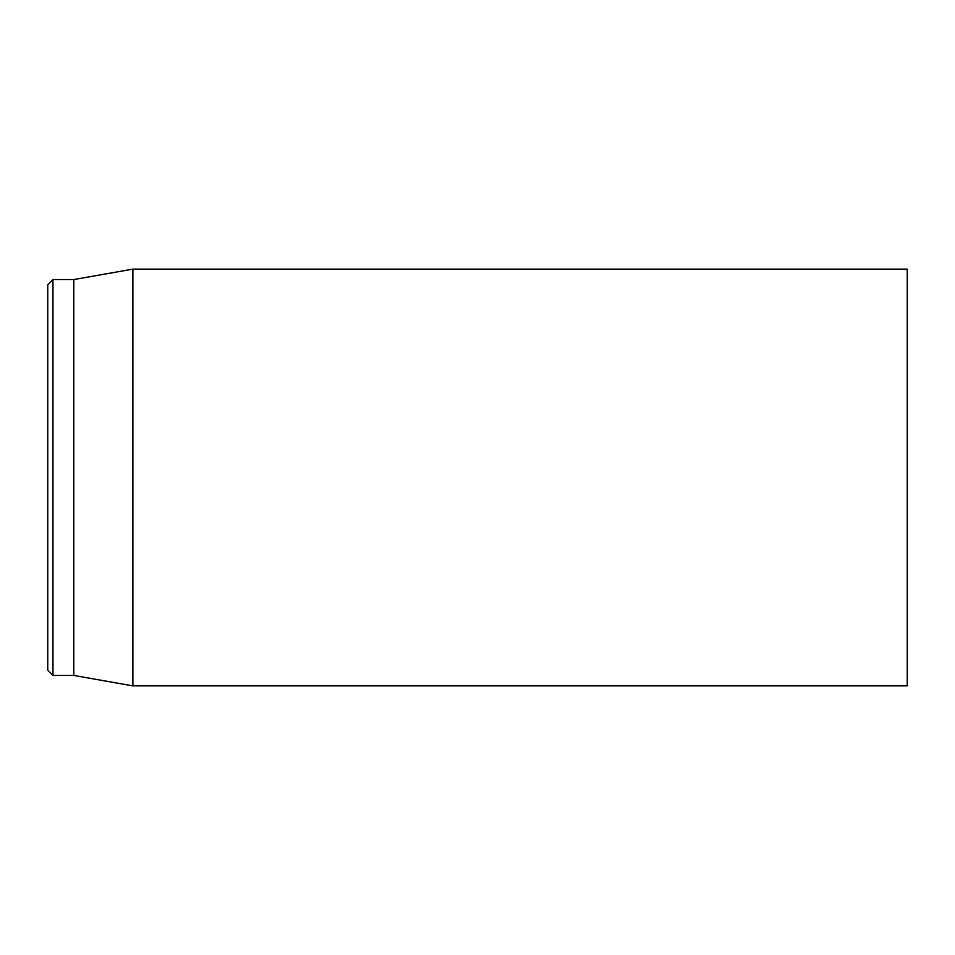 <?xml version="1.0" encoding="UTF-8"?>
<svg xmlns="http://www.w3.org/2000/svg" width="955" height="955" viewBox="0 0 955 955"><rect width="100%" height="100%" fill="white"/><g stroke="black" fill="none" stroke-linecap="round" stroke-linejoin="round"><path stroke-width="1.43" d="M907.25 477.5L907.25 269.131L132.876 269.131L132.876 685.869L907.25 685.869L907.25 477.5M47.75 477.5L47.75 670.231L52.955 675.448L52.955 279.552L47.75 284.769L47.75 477.5M52.955 675.448L73.798 675.448L73.798 279.552L52.955 279.552M73.798 675.448L132.876 685.869M73.798 279.552L132.876 269.131"/></g></svg>
